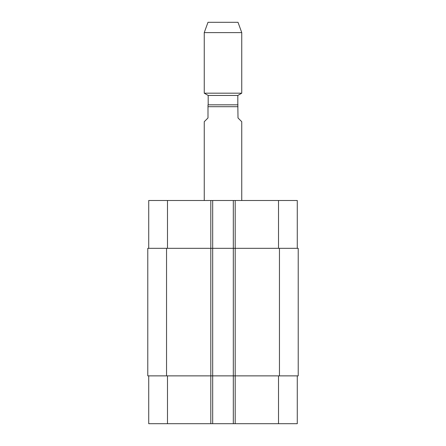 <?xml version="1.0" encoding="UTF-8"?>
<svg xmlns="http://www.w3.org/2000/svg" width="446" height="446" viewBox="0 0 446 446"><rect width="100%" height="100%" fill="white"/><g stroke="black" fill="none" stroke-linecap="round" stroke-linejoin="round"><path stroke-width="0.67" d="M241.754 200.494L241.754 121.713L238.008 117.961L237.818 104.832L237.818 95.45L241.754 93.181L241.754 32.608L204.246 32.608L204.246 93.181L241.754 93.181M238.008 104.832L207.992 104.832L207.992 117.961L204.246 121.713L204.246 200.494M208.182 104.832L208.182 95.45L237.818 95.45M208.182 95.45L204.246 93.181M204.246 32.608L207.992 22.3L238.008 22.3L241.754 32.608M148.724 375.872L148.724 423.7L297.276 423.7L297.276 375.872M148.724 248.322L148.724 200.494L297.276 200.494L297.276 248.322M212.686 423.7L212.686 248.322L147.782 248.322L147.782 375.872L298.218 375.872L298.218 248.322L212.686 248.322L212.686 200.494M233.314 423.7L233.314 200.494M298.218 375.872L298.218 248.322M207.992 106.706L238.008 106.706M167.479 248.322L167.479 200.494M210.807 423.7L210.807 200.494M235.193 423.7L235.193 200.494M278.521 248.322L278.521 200.494M167.479 375.872L167.479 423.7M278.521 375.872L278.521 423.7M279.458 375.872L279.458 248.322M166.542 375.872L166.542 248.322"/></g></svg>
